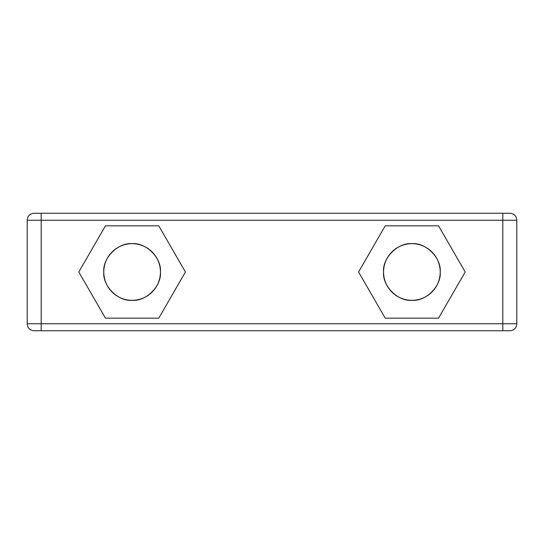 <?xml version="1.0" encoding="UTF-8"?>
<svg xmlns="http://www.w3.org/2000/svg" width="544" height="544" viewBox="0 0 544 544"><rect width="100%" height="100%" fill="white"/><g stroke="black" fill="none" stroke-linecap="round" stroke-linejoin="round"><path stroke-width="0.82" d="M27.2 323.755L27.2 220.245L502.812 220.245L502.812 213.248L41.188 213.248L41.188 220.245L41.188 213.248L34.197 213.248A6.997 6.997 0 0 0 27.2 220.245A6.997 6.997 0 0 1 34.197 213.248L502.812 213.248L502.812 220.245L516.8 220.245L516.8 323.755L41.188 323.755L41.188 220.245L27.2 220.245L27.2 323.755L41.188 323.755L27.2 323.755A6.997 6.997 0 0 0 34.197 330.752L41.188 330.752L41.188 323.755L41.188 330.752L502.812 330.752L502.812 323.755L502.812 330.752L509.803 330.752A6.997 6.997 0 0 0 516.8 323.755A6.997 6.997 0 0 1 509.803 330.752L34.197 330.752A6.997 6.997 0 0 1 27.2 323.755M509.803 213.248A6.997 6.997 0 0 1 516.8 220.245A6.997 6.997 0 0 0 509.803 213.248L502.812 213.248L509.803 213.248M516.8 220.245L502.812 220.245L502.812 323.755L516.8 323.755L516.8 220.245M502.812 220.245L41.188 220.245L41.188 323.755L502.812 323.755L502.812 220.245M105.461 318.165L78.812 272L105.461 225.835L158.766 225.835L185.416 272L158.766 318.165L105.461 318.165L158.766 318.165L185.416 272L158.766 225.835L105.461 225.835L78.812 272L105.461 318.165M358.584 272L385.234 225.835L438.539 225.835L465.188 272L438.539 318.165L385.234 318.165L358.584 272L385.234 318.165L438.539 318.165L465.188 272L438.539 225.835L385.234 225.835L358.584 272M383.561 272C382.289 257.985 397.868 242.406 411.883 243.671C425.898 242.406 441.476 257.985 440.212 272C441.476 286.015 425.898 301.594 411.883 300.329C397.868 301.594 382.289 286.015 383.561 272A28.329 28.329 0 0 0 411.883 300.329A28.329 28.329 0 0 0 440.212 272A28.329 28.329 0 0 0 411.883 243.671A28.329 28.329 0 0 0 383.561 272M103.788 272C102.524 257.985 118.102 242.406 132.117 243.671C146.132 242.406 161.711 257.985 160.439 272C161.711 286.015 146.132 301.594 132.117 300.329C118.102 301.594 102.524 286.015 103.788 272A28.329 28.329 0 0 0 132.117 300.329A28.329 28.329 0 0 0 160.439 272A28.329 28.329 0 0 0 132.117 243.671A28.329 28.329 0 0 0 103.788 272"/></g></svg>

